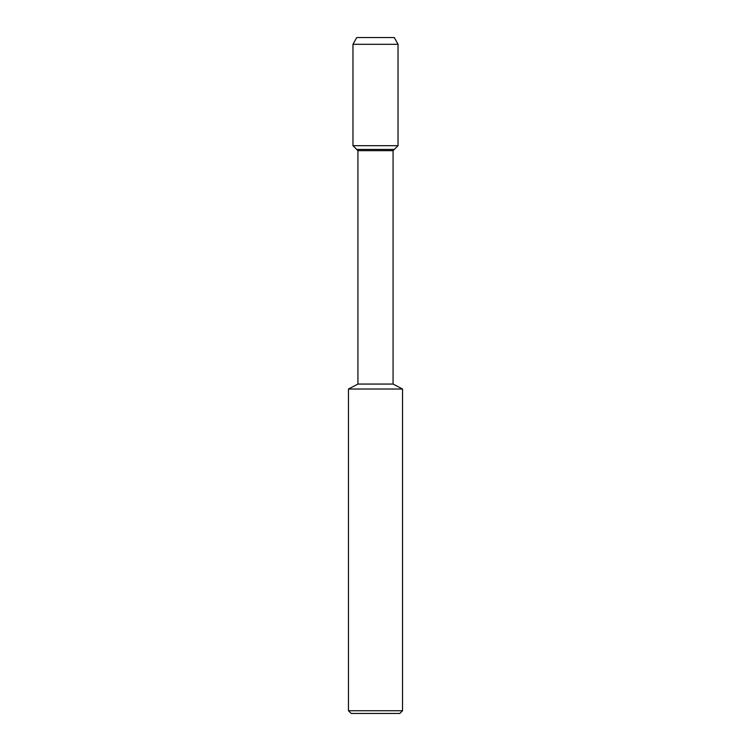<?xml version="1.0" encoding="UTF-8"?>
<svg xmlns="http://www.w3.org/2000/svg" width="751" height="751" viewBox="0 0 751 751"><rect width="100%" height="100%" fill="white"/><g stroke="black" fill="none" stroke-linecap="round" stroke-linejoin="round"><path stroke-width="1.13" d="M356.716 37.55L394.284 37.55L356.716 37.55L352.97 44.309L398.03 44.309L394.284 37.55L398.03 44.309L398.03 145.694L398.03 44.309M357.927 384.061L357.927 150.651L393.073 150.651L393.073 384.061L357.927 384.061L348.464 389.018L402.536 389.018L393.073 384.061M348.464 389.018L348.464 710.746L351.168 713.45L399.832 713.45L402.536 710.746L402.536 389.018M348.464 710.746L402.536 710.746M357.927 150.651L356.716 149.44L394.284 149.44L398.03 145.694L352.97 145.694L352.97 44.309M352.97 145.694L356.716 149.44L394.284 149.44L393.073 150.651M394.284 149.44L398.03 145.694"/></g></svg>
